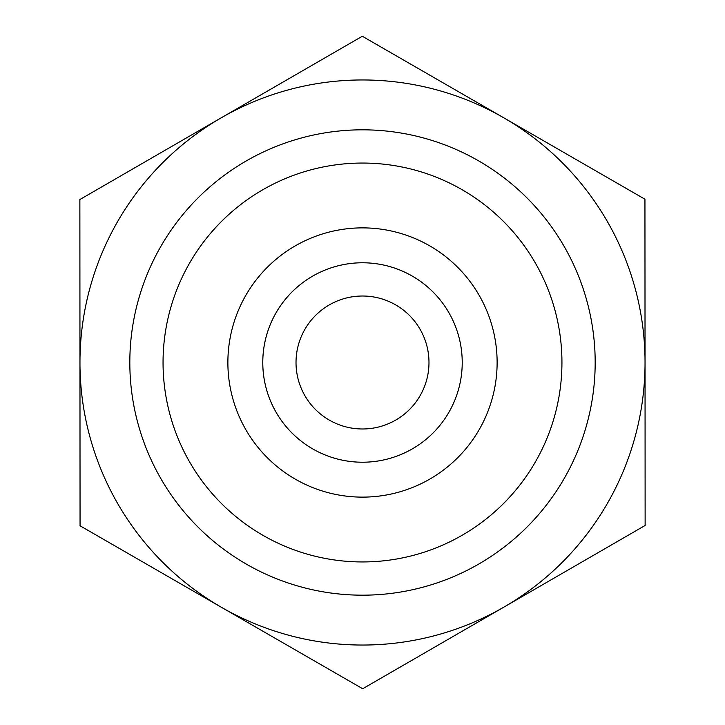 <?xml version="1.0" encoding="UTF-8"?>
<svg xmlns="http://www.w3.org/2000/svg" width="725" height="725" viewBox="0 0 725 725"><rect width="100%" height="100%" fill="white"/><g stroke="black" fill="none" stroke-linecap="round" stroke-linejoin="round"><path stroke-width="1.09" d="M644.942 199.212L645.132 525.462L362.69 688.75L80.058 525.788L79.868 199.538L362.31 36.25L644.942 199.212M428.983 362.5A66.483 66.483 0 0 1 362.5 428.983A66.483 66.483 0 0 1 296.017 362.5A66.483 66.483 0 0 1 362.5 296.017A66.483 66.483 0 0 1 428.983 362.5M645.042 362.337A282.542 282.542 0 0 0 221.089 117.894A282.542 282.542 0 0 0 221.37 607.269A282.542 282.542 0 0 0 645.042 362.5M262.776 362.5A99.724 99.724 0 0 0 362.5 462.224A99.724 99.724 0 0 0 462.224 362.5A99.724 99.724 0 0 0 362.5 262.776A99.724 99.724 0 0 0 262.776 362.5M227.877 362.5A134.623 134.623 0 0 1 362.5 227.877A134.623 134.623 0 0 1 497.123 362.5A134.623 134.623 0 0 1 362.5 497.123A134.623 134.623 0 0 1 227.877 362.5M462.224 362.5A99.724 99.724 0 0 0 312.638 276.143A99.724 99.724 0 0 0 312.638 448.857A99.724 99.724 0 0 0 462.224 362.5M595.18 362.5A232.68 232.68 0 0 0 246.156 160.995A232.68 232.68 0 0 0 246.156 564.005A232.68 232.68 0 0 0 595.18 362.5M561.938 362.5A199.438 199.438 0 0 1 262.776 535.222A199.438 199.438 0 0 1 262.776 189.778A199.438 199.438 0 0 1 561.938 362.5"/></g></svg>
